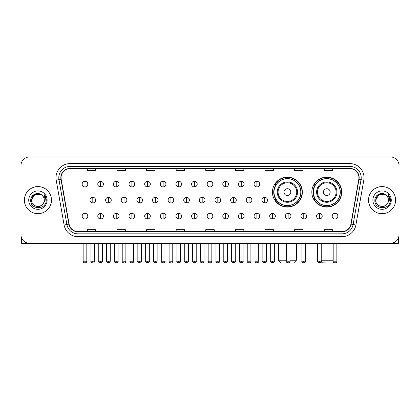 <?xml version="1.0" encoding="UTF-8"?>
<svg xmlns="http://www.w3.org/2000/svg" width="420" height="420" viewBox="0 0 420 420"><rect width="100%" height="100%" fill="white"/><g stroke="black" fill="none" stroke-linecap="round" stroke-linejoin="round"><path stroke-width="0.63" d="M311.834 192.113A14.952 14.952 0 0 0 326.786 207.065A14.952 14.952 0 0 0 341.738 192.113A14.952 14.952 0 0 0 326.786 177.166A14.952 14.952 0 0 0 311.834 192.113M272.454 192.113A14.952 14.952 0 0 0 287.406 207.065A14.952 14.952 0 0 0 302.358 192.113A14.952 14.952 0 0 0 287.406 177.166A14.952 14.952 0 0 0 272.454 192.113M276.04 199.731A13.681 13.681 0 0 1 276.04 184.501M315.42 199.731A13.681 13.681 0 0 1 315.42 184.501M21 165.428L21 234.822A8.463 8.463 0 0 0 29.463 243.285L390.537 243.285A8.463 8.463 0 0 0 399 234.822L399 165.428A8.463 8.463 0 0 0 390.537 156.97L29.463 156.97A8.463 8.463 0 0 0 21 165.428L21 234.822M24.386 200.125A13.54 13.54 0 0 0 37.926 213.67A13.54 13.54 0 0 0 51.466 200.125A13.54 13.54 0 0 0 37.926 186.585A13.54 13.54 0 0 0 24.386 200.125A13.54 13.54 0 0 0 37.926 213.67A13.54 13.54 0 0 0 51.466 200.125A13.54 13.54 0 0 0 37.926 186.585A13.54 13.54 0 0 0 24.386 200.125M368.534 200.125A13.54 13.54 0 0 0 382.074 213.67A13.54 13.54 0 0 0 395.614 200.125A13.54 13.54 0 0 0 382.074 186.585A13.54 13.54 0 0 0 368.534 200.125A13.54 13.54 0 0 0 382.074 213.67A13.54 13.54 0 0 0 395.614 200.125A13.54 13.54 0 0 0 382.074 186.585A13.54 13.54 0 0 0 368.534 200.125M61.058 177.702A9.025 9.025 0 0 1 70.082 168.672L349.918 168.672A9.025 9.025 0 0 1 358.806 179.267L350.899 224.123A9.025 9.025 0 0 1 342.006 231.578L77.994 231.578A9.025 9.025 0 0 1 69.101 224.123L61.194 179.267A9.025 9.025 0 0 1 61.058 177.702M60.832 177.702A9.251 9.251 0 0 0 60.974 179.309L68.88 224.159A9.251 9.251 0 0 0 77.994 231.803L342.006 231.803A9.251 9.251 0 0 0 351.12 224.159L359.026 179.309A9.251 9.251 0 0 0 349.918 168.446L70.082 168.446A9.251 9.251 0 0 0 60.832 177.702M56.196 180.149A14.107 14.107 0 0 1 70.082 163.595L349.918 163.595A14.107 14.107 0 0 1 363.804 180.149L355.897 225.005A14.107 14.107 0 0 1 342.006 236.66L77.994 236.66A14.107 14.107 0 0 1 64.103 225.005L56.196 180.149L58.973 179.66A11.282 11.282 0 0 1 70.082 166.42L349.918 166.42A11.282 11.282 0 0 1 361.027 179.66L353.12 224.511A11.282 11.282 0 0 1 342.006 233.835L77.994 233.835A11.282 11.282 0 0 1 66.88 224.511L58.973 179.66A11.282 11.282 0 0 1 58.8 177.702M390.537 156.97L29.463 156.97M29.463 243.285L390.537 243.285M399 234.822L399 165.428M351.12 224.159L353.12 224.511L361.027 179.66L363.804 180.149M205.769 168.672L205.769 170.583L214.232 170.583L214.232 168.672M176.148 168.672L176.148 170.583L184.611 170.583L184.611 168.672M146.528 168.672L146.528 170.583L154.991 170.583L154.991 168.672M116.912 168.672L116.912 170.583L125.375 170.583L125.375 168.672M87.292 168.672L87.292 170.583L95.755 170.583L95.755 168.672M235.389 168.672L235.389 170.583L243.852 170.583L243.852 168.672M265.01 168.672L265.01 170.583L273.473 170.583L273.473 168.672M294.625 168.672L294.625 170.583L303.088 170.583L303.088 168.672M324.245 168.672L324.245 170.583L332.708 170.583L332.708 168.672M214.232 231.578L214.232 229.672L205.769 229.672L205.769 231.578M184.611 231.578L184.611 229.672L176.148 229.672L176.148 231.578M154.991 231.578L154.991 229.672L146.528 229.672L146.528 231.578M125.375 231.578L125.375 229.672L116.912 229.672L116.912 231.578M95.755 231.578L95.755 229.672L87.292 229.672L87.292 231.578M243.852 231.578L243.852 229.672L235.389 229.672L235.389 231.578M273.473 231.578L273.473 229.672L265.01 229.672L265.01 231.578M303.088 231.578L303.088 229.672L294.625 229.672L294.625 231.578M332.708 231.578L332.708 229.672L324.245 229.672L324.245 231.578M42.1 195.31A6.374 6.374 0 0 1 44.3 200.125C44.693 208.352 31.159 208.352 31.553 200.125L34.739 194.607L41.113 194.607L42.1 195.31C38.188 191.21 30.655 194.586 30.728 200.125C30.009 209.969 45.969 210.226 46.226 200.603L46.242 200.125C46.216 198.035 45.523 196.198 44.152 194.618L45.25 200.125L42.809 204.225A6.374 6.374 0 0 0 44.3 200.125C44.693 208.352 31.159 208.352 31.553 200.125C32.172 195.547 34.797 193.478 39.433 193.93M42.809 204.225C39.428 208.798 31.217 205.874 31.553 200.125M28.728 200.125A9.198 9.198 0 0 0 37.926 209.323A9.198 9.198 0 0 0 47.124 200.125A9.198 9.198 0 0 0 37.926 190.932A9.198 9.198 0 0 0 28.728 200.125M44.215 194.686L46.237 200.366M21.562 237.862L21.562 243.285L54.285 243.285M289.973 260.211L296.431 260.211L293.612 263.03L281.201 263.03L278.376 260.211L286.304 260.211M290.792 192.113A3.386 3.386 0 0 0 287.406 188.732A3.386 3.386 0 0 0 284.02 192.113A3.386 3.386 0 0 0 287.406 195.5A3.386 3.386 0 0 0 290.792 192.113M297.56 192.113A10.154 10.154 0 0 0 287.406 181.96A10.154 10.154 0 0 0 277.252 192.113A10.154 10.154 0 0 0 287.406 202.272A10.154 10.154 0 0 0 297.56 192.113A10.154 10.154 0 0 1 287.406 202.272A10.154 10.154 0 0 1 277.252 192.113M300.804 192.113A13.398 13.398 0 0 0 287.406 178.715A13.398 13.398 0 0 0 274.008 192.113A13.398 13.398 0 0 0 287.406 205.517A13.398 13.398 0 0 0 300.804 192.113M302.075 192.113A14.669 14.669 0 0 1 274.869 199.731L276.229 199.731A13.524 13.524 0 0 0 296.352 202.256A13.524 13.524 0 0 0 296.352 181.976A13.524 13.524 0 0 0 276.229 184.501L274.869 184.501A14.669 14.669 0 0 1 302.075 192.113M333.632 262.395L332.992 263.03L320.324 262.778M321.227 260.211L333.186 260.211M330.173 192.113A3.386 3.386 0 0 0 326.786 188.732A3.386 3.386 0 0 0 323.4 192.113A3.386 3.386 0 0 0 326.786 195.5A3.386 3.386 0 0 0 330.173 192.113M336.94 192.113A10.154 10.154 0 0 0 326.786 181.96A10.154 10.154 0 0 0 316.627 192.113A10.154 10.154 0 0 0 326.786 202.272A10.154 10.154 0 0 0 336.94 192.113A10.154 10.154 0 0 1 326.786 202.272A10.154 10.154 0 0 1 316.627 192.113M340.184 192.113A13.398 13.398 0 0 0 326.786 178.715A13.398 13.398 0 0 0 313.388 192.113A13.398 13.398 0 0 0 326.786 205.517A13.398 13.398 0 0 0 340.184 192.113M341.455 192.113A14.669 14.669 0 0 1 314.249 199.731L315.609 199.731A13.524 13.524 0 0 0 335.732 202.256A13.524 13.524 0 0 0 335.732 181.976A13.524 13.524 0 0 0 315.609 184.501L314.249 184.501A14.669 14.669 0 0 1 341.455 192.113M84.977 181.283A2.819 2.819 0 0 0 82.157 184.102A2.819 2.819 0 0 0 84.977 186.926A2.819 2.819 0 0 0 87.801 184.102A2.819 2.819 0 0 0 84.977 181.283L84.977 186.926A2.819 2.819 0 0 0 87.801 184.102A2.819 2.819 0 0 0 84.977 181.283M100.606 181.283A2.819 2.819 0 0 0 97.787 184.102A2.819 2.819 0 0 0 100.606 186.926A2.819 2.819 0 0 0 103.425 184.102A2.819 2.819 0 0 0 100.606 181.283L100.606 186.926A2.819 2.819 0 0 0 103.425 184.102A2.819 2.819 0 0 0 100.606 181.283M116.235 181.283A2.819 2.819 0 0 0 113.411 184.102A2.819 2.819 0 0 0 116.235 186.926A2.819 2.819 0 0 0 119.054 184.102A2.819 2.819 0 0 0 116.235 181.283L116.235 186.926A2.819 2.819 0 0 0 119.054 184.102A2.819 2.819 0 0 0 116.235 181.283M131.859 181.283A2.819 2.819 0 0 0 129.04 184.102A2.819 2.819 0 0 0 131.859 186.926A2.819 2.819 0 0 0 134.684 184.102A2.819 2.819 0 0 0 131.859 181.283L131.859 186.926A2.819 2.819 0 0 0 134.684 184.102A2.819 2.819 0 0 0 131.859 181.283M147.488 181.283A2.819 2.819 0 0 0 144.669 184.102A2.819 2.819 0 0 0 147.488 186.926A2.819 2.819 0 0 0 150.308 184.102A2.819 2.819 0 0 0 147.488 181.283L147.488 186.926A2.819 2.819 0 0 0 150.308 184.102A2.819 2.819 0 0 0 147.488 181.283M163.118 181.283A2.819 2.819 0 0 0 160.298 184.102A2.819 2.819 0 0 0 163.118 186.926A2.819 2.819 0 0 0 165.937 184.102A2.819 2.819 0 0 0 163.118 181.283L163.118 186.926A2.819 2.819 0 0 0 165.937 184.102A2.819 2.819 0 0 0 163.118 181.283M178.747 181.283A2.819 2.819 0 0 0 175.922 184.102A2.819 2.819 0 0 0 178.747 186.926A2.819 2.819 0 0 0 181.566 184.102A2.819 2.819 0 0 0 178.747 181.283L178.747 186.926A2.819 2.819 0 0 0 181.566 184.102A2.819 2.819 0 0 0 178.747 181.283M194.371 181.283A2.819 2.819 0 0 0 191.552 184.102A2.819 2.819 0 0 0 194.371 186.926A2.819 2.819 0 0 0 197.195 184.102A2.819 2.819 0 0 0 194.371 181.283L194.371 186.926A2.819 2.819 0 0 0 197.195 184.102A2.819 2.819 0 0 0 194.371 181.283M210 181.283A2.819 2.819 0 0 0 207.181 184.102A2.819 2.819 0 0 0 210 186.926A2.819 2.819 0 0 0 212.819 184.102A2.819 2.819 0 0 0 210 181.283L210 186.926A2.819 2.819 0 0 0 212.819 184.102A2.819 2.819 0 0 0 210 181.283M225.629 181.283A2.819 2.819 0 0 0 222.805 184.102A2.819 2.819 0 0 0 225.629 186.926A2.819 2.819 0 0 0 228.448 184.102A2.819 2.819 0 0 0 225.629 181.283L225.629 186.926A2.819 2.819 0 0 0 228.448 184.102A2.819 2.819 0 0 0 225.629 181.283M241.253 181.283A2.819 2.819 0 0 0 238.434 184.102A2.819 2.819 0 0 0 241.253 186.926A2.819 2.819 0 0 0 244.078 184.102A2.819 2.819 0 0 0 241.253 181.283L241.253 186.926A2.819 2.819 0 0 0 244.078 184.102A2.819 2.819 0 0 0 241.253 181.283M256.882 181.283A2.819 2.819 0 0 0 254.063 184.102A2.819 2.819 0 0 0 256.882 186.926A2.819 2.819 0 0 0 259.702 184.102A2.819 2.819 0 0 0 256.882 181.283L256.882 186.926A2.819 2.819 0 0 0 259.702 184.102A2.819 2.819 0 0 0 256.882 181.283M92.794 197.305A2.819 2.819 0 0 0 89.969 200.125A2.819 2.819 0 0 0 92.794 202.949A2.819 2.819 0 0 0 95.613 200.125A2.819 2.819 0 0 0 92.794 197.305L92.794 202.949A2.819 2.819 0 0 0 95.613 200.125A2.819 2.819 0 0 0 92.794 197.305M108.418 197.305A2.819 2.819 0 0 0 105.599 200.125A2.819 2.819 0 0 0 108.418 202.949A2.819 2.819 0 0 0 111.242 200.125A2.819 2.819 0 0 0 108.418 197.305L108.418 202.949A2.819 2.819 0 0 0 111.242 200.125A2.819 2.819 0 0 0 108.418 197.305M124.047 197.305A2.819 2.819 0 0 0 121.228 200.125A2.819 2.819 0 0 0 124.047 202.949A2.819 2.819 0 0 0 126.866 200.125A2.819 2.819 0 0 0 124.047 197.305L124.047 202.949A2.819 2.819 0 0 0 126.866 200.125A2.819 2.819 0 0 0 124.047 197.305M139.676 197.305A2.819 2.819 0 0 0 136.852 200.125A2.819 2.819 0 0 0 139.676 202.949A2.819 2.819 0 0 0 142.496 200.125A2.819 2.819 0 0 0 139.676 197.305L139.676 202.949A2.819 2.819 0 0 0 142.496 200.125A2.819 2.819 0 0 0 139.676 197.305M155.3 197.305A2.819 2.819 0 0 0 152.481 200.125A2.819 2.819 0 0 0 155.3 202.949A2.819 2.819 0 0 0 158.125 200.125A2.819 2.819 0 0 0 155.3 197.305L155.3 202.949A2.819 2.819 0 0 0 158.125 200.125A2.819 2.819 0 0 0 155.3 197.305M170.929 197.305A2.819 2.819 0 0 0 168.11 200.125A2.819 2.819 0 0 0 170.929 202.949A2.819 2.819 0 0 0 173.754 200.125A2.819 2.819 0 0 0 170.929 197.305L170.929 202.949A2.819 2.819 0 0 0 173.754 200.125A2.819 2.819 0 0 0 170.929 197.305M186.559 197.305A2.819 2.819 0 0 0 183.74 200.125A2.819 2.819 0 0 0 186.559 202.949A2.819 2.819 0 0 0 189.378 200.125A2.819 2.819 0 0 0 186.559 197.305L186.559 202.949A2.819 2.819 0 0 0 189.378 200.125A2.819 2.819 0 0 0 186.559 197.305M202.188 197.305A2.819 2.819 0 0 0 199.364 200.125A2.819 2.819 0 0 0 202.188 202.949A2.819 2.819 0 0 0 205.007 200.125A2.819 2.819 0 0 0 202.188 197.305L202.188 202.949A2.819 2.819 0 0 0 205.007 200.125A2.819 2.819 0 0 0 202.188 197.305M217.812 197.305A2.819 2.819 0 0 0 214.993 200.125A2.819 2.819 0 0 0 217.812 202.949A2.819 2.819 0 0 0 220.637 200.125A2.819 2.819 0 0 0 217.812 197.305L217.812 202.949A2.819 2.819 0 0 0 220.637 200.125A2.819 2.819 0 0 0 217.812 197.305M233.441 197.305A2.819 2.819 0 0 0 230.622 200.125A2.819 2.819 0 0 0 233.441 202.949A2.819 2.819 0 0 0 236.261 200.125A2.819 2.819 0 0 0 233.441 197.305L233.441 202.949A2.819 2.819 0 0 0 236.261 200.125A2.819 2.819 0 0 0 233.441 197.305M249.071 197.305A2.819 2.819 0 0 0 246.246 200.125A2.819 2.819 0 0 0 249.071 202.949A2.819 2.819 0 0 0 251.89 200.125A2.819 2.819 0 0 0 249.071 197.305L249.071 202.949A2.819 2.819 0 0 0 251.89 200.125A2.819 2.819 0 0 0 249.071 197.305M264.7 197.305A2.819 2.819 0 0 0 261.875 200.125A2.819 2.819 0 0 0 264.7 202.949A2.819 2.819 0 0 0 267.519 200.125A2.819 2.819 0 0 0 264.7 197.305L264.7 202.949A2.819 2.819 0 0 0 267.519 200.125A2.819 2.819 0 0 0 264.7 197.305M84.977 213.328A2.819 2.819 0 0 0 82.157 216.148A2.819 2.819 0 0 0 84.977 218.972A2.819 2.819 0 0 0 87.801 216.148A2.819 2.819 0 0 0 84.977 213.328L84.977 218.972A2.819 2.819 0 0 0 87.801 216.148A2.819 2.819 0 0 0 84.977 213.328M100.606 213.328A2.819 2.819 0 0 0 97.787 216.148A2.819 2.819 0 0 0 100.606 218.972A2.819 2.819 0 0 0 103.425 216.148A2.819 2.819 0 0 0 100.606 213.328L100.606 218.972A2.819 2.819 0 0 0 103.425 216.148A2.819 2.819 0 0 0 100.606 213.328M116.235 213.328A2.819 2.819 0 0 0 113.411 216.148A2.819 2.819 0 0 0 116.235 218.972A2.819 2.819 0 0 0 119.054 216.148A2.819 2.819 0 0 0 116.235 213.328L116.235 218.972A2.819 2.819 0 0 0 119.054 216.148A2.819 2.819 0 0 0 116.235 213.328M131.859 213.328A2.819 2.819 0 0 0 129.04 216.148A2.819 2.819 0 0 0 131.859 218.972A2.819 2.819 0 0 0 134.684 216.148A2.819 2.819 0 0 0 131.859 213.328L131.859 218.972A2.819 2.819 0 0 0 134.684 216.148A2.819 2.819 0 0 0 131.859 213.328M147.488 213.328A2.819 2.819 0 0 0 144.669 216.148A2.819 2.819 0 0 0 147.488 218.972A2.819 2.819 0 0 0 150.308 216.148A2.819 2.819 0 0 0 147.488 213.328L147.488 218.972A2.819 2.819 0 0 0 150.308 216.148A2.819 2.819 0 0 0 147.488 213.328M163.118 213.328A2.819 2.819 0 0 0 160.298 216.148A2.819 2.819 0 0 0 163.118 218.972A2.819 2.819 0 0 0 165.937 216.148A2.819 2.819 0 0 0 163.118 213.328L163.118 218.972A2.819 2.819 0 0 0 165.937 216.148A2.819 2.819 0 0 0 163.118 213.328M178.747 213.328A2.819 2.819 0 0 0 175.922 216.148A2.819 2.819 0 0 0 178.747 218.972A2.819 2.819 0 0 0 181.566 216.148A2.819 2.819 0 0 0 178.747 213.328L178.747 218.972A2.819 2.819 0 0 0 181.566 216.148A2.819 2.819 0 0 0 178.747 213.328M194.371 213.328A2.819 2.819 0 0 0 191.552 216.148A2.819 2.819 0 0 0 194.371 218.972A2.819 2.819 0 0 0 197.195 216.148A2.819 2.819 0 0 0 194.371 213.328L194.371 218.972A2.819 2.819 0 0 0 197.195 216.148A2.819 2.819 0 0 0 194.371 213.328M210 213.328A2.819 2.819 0 0 0 207.181 216.148A2.819 2.819 0 0 0 210 218.972A2.819 2.819 0 0 0 212.819 216.148A2.819 2.819 0 0 0 210 213.328L210 218.972A2.819 2.819 0 0 0 212.819 216.148A2.819 2.819 0 0 0 210 213.328M225.629 213.328A2.819 2.819 0 0 0 222.805 216.148A2.819 2.819 0 0 0 225.629 218.972A2.819 2.819 0 0 0 228.448 216.148A2.819 2.819 0 0 0 225.629 213.328L225.629 218.972A2.819 2.819 0 0 0 228.448 216.148A2.819 2.819 0 0 0 225.629 213.328M241.253 213.328A2.819 2.819 0 0 0 238.434 216.148A2.819 2.819 0 0 0 241.253 218.972A2.819 2.819 0 0 0 244.078 216.148A2.819 2.819 0 0 0 241.253 213.328L241.253 218.972A2.819 2.819 0 0 0 244.078 216.148A2.819 2.819 0 0 0 241.253 213.328M256.882 213.328A2.819 2.819 0 0 0 254.063 216.148A2.819 2.819 0 0 0 256.882 218.972A2.819 2.819 0 0 0 259.702 216.148A2.819 2.819 0 0 0 256.882 213.328L256.882 218.972A2.819 2.819 0 0 0 259.702 216.148A2.819 2.819 0 0 0 256.882 213.328M272.512 213.328A2.819 2.819 0 0 0 269.693 216.148A2.819 2.819 0 0 0 272.512 218.972A2.819 2.819 0 0 0 275.331 216.148A2.819 2.819 0 0 0 272.512 213.328L272.512 218.972A2.819 2.819 0 0 0 275.331 216.148A2.819 2.819 0 0 0 272.512 213.328M288.141 213.328A2.819 2.819 0 0 0 285.317 216.148A2.819 2.819 0 0 0 288.141 218.972A2.819 2.819 0 0 0 290.96 216.148A2.819 2.819 0 0 0 288.141 213.328L288.141 218.972A2.819 2.819 0 0 0 290.96 216.148A2.819 2.819 0 0 0 288.141 213.328M303.765 213.328A2.819 2.819 0 0 0 300.946 216.148A2.819 2.819 0 0 0 303.765 218.972A2.819 2.819 0 0 0 306.59 216.148A2.819 2.819 0 0 0 303.765 213.328L303.765 218.972A2.819 2.819 0 0 0 306.59 216.148A2.819 2.819 0 0 0 303.765 213.328M319.394 213.328A2.819 2.819 0 0 0 316.575 216.148A2.819 2.819 0 0 0 319.394 218.972A2.819 2.819 0 0 0 322.214 216.148A2.819 2.819 0 0 0 319.394 213.328L319.394 218.972A2.819 2.819 0 0 0 322.214 216.148A2.819 2.819 0 0 0 319.394 213.328M335.024 213.328A2.819 2.819 0 0 0 332.199 216.148A2.819 2.819 0 0 0 335.024 218.972A2.819 2.819 0 0 0 337.843 216.148A2.819 2.819 0 0 0 335.024 213.328L335.024 218.972A2.819 2.819 0 0 0 337.843 216.148A2.819 2.819 0 0 0 335.024 213.328M398.438 237.862L398.438 243.285L365.715 243.285M386.253 195.31A6.374 6.374 0 0 1 388.447 200.125C388.841 208.352 375.307 208.352 375.701 200.125L378.887 194.607L385.261 194.607L386.253 195.31C382.337 191.21 374.808 194.586 374.876 200.125C374.162 209.969 390.117 210.226 390.374 200.603L390.39 200.125C390.364 198.035 389.671 196.198 388.3 194.618L389.403 200.125L386.962 204.225A6.374 6.374 0 0 0 388.447 200.125C388.841 208.352 375.307 208.352 375.701 200.125C376.32 195.547 378.945 193.478 383.581 193.93M386.962 204.225C383.576 208.798 375.37 205.874 375.701 200.125M372.876 200.125A9.198 9.198 0 0 0 382.074 209.323A9.198 9.198 0 0 0 391.272 200.125A9.198 9.198 0 0 0 382.074 190.932A9.198 9.198 0 0 0 372.876 200.125M388.364 194.686L390.385 200.366M349.918 163.595L349.918 168.446M58.973 179.66L60.974 179.309M77.994 236.66L77.994 231.803M342.006 231.803L342.006 236.66M64.103 225.005L68.88 224.159M359.026 179.309L361.027 179.66M70.082 163.595L70.082 168.446M353.12 224.511L355.897 225.005M296.735 192.113A9.329 9.329 0 0 0 287.406 182.784A9.329 9.329 0 0 0 278.077 192.113A9.329 9.329 0 0 0 287.406 201.442A9.329 9.329 0 0 0 296.735 192.113M336.116 192.113A9.329 9.329 0 0 0 326.786 182.784A9.329 9.329 0 0 0 317.457 192.113A9.329 9.329 0 0 0 326.786 201.442A9.329 9.329 0 0 0 336.116 192.113M92.794 261.198L90.956 261.198C90.589 261.786 91.198 262.395 92.794 263.03L92.794 261.198L94.626 261.198L94.626 243.285M108.418 261.198L106.586 261.198C106.213 261.786 106.827 262.395 108.418 263.03L108.418 261.198L110.255 261.198L110.255 243.285M124.047 261.198L122.215 261.198C121.842 261.786 122.451 262.395 124.047 263.03L124.047 261.198L125.879 261.198L125.879 243.285M139.676 261.198L137.844 261.198C137.471 261.786 138.08 262.395 139.676 263.03L139.676 261.198L141.509 261.198L141.509 243.285M155.3 261.198L153.468 261.198C153.095 261.786 153.709 262.395 155.3 263.03L155.3 261.198L157.138 261.198L157.138 243.285M170.929 261.198L169.097 261.198C168.725 261.786 169.339 262.395 170.929 263.03L170.929 261.198L172.762 261.198L172.762 243.285M186.559 261.198L184.727 261.198C184.354 261.786 184.963 262.395 186.559 263.03L186.559 261.198L188.391 261.198L188.391 243.285M202.188 261.198L200.351 261.198C199.983 261.786 200.592 262.395 202.188 263.03L202.188 261.198L204.02 261.198L204.02 243.285M217.812 261.198L215.98 261.198C215.607 261.786 216.221 262.395 217.812 263.03L217.812 261.198L219.65 261.198L219.65 243.285M233.441 261.198L231.609 261.198C231.236 261.786 231.845 262.395 233.441 263.03L233.441 261.198L235.274 261.198L235.274 243.285M249.071 261.198L247.238 261.198C246.866 261.786 247.475 262.395 249.071 263.03L249.071 261.198L250.903 261.198L250.903 243.285M264.7 261.198L262.862 261.198C262.49 261.786 263.104 262.395 264.7 263.03L264.7 261.198L266.532 261.198L266.532 243.285M84.977 261.198L83.144 261.198C82.772 261.786 83.386 262.395 84.977 263.03L84.977 261.198L86.814 261.198C87.181 261.786 86.573 262.395 84.977 263.03C84.073 263.12 83.465 262.505 83.144 261.198L83.144 243.285M100.606 261.198L98.773 261.198C98.401 261.786 99.01 262.395 100.606 263.03L100.606 261.198L102.438 261.198C102.811 261.786 102.202 262.395 100.606 263.03C99.703 263.12 99.094 262.505 98.773 261.198L98.773 243.285M116.235 261.198L114.398 261.198C114.03 261.786 114.639 262.395 116.235 263.03L116.235 261.198L118.067 261.198C118.44 261.786 117.826 262.395 116.235 263.03C115.332 263.12 114.718 262.505 114.398 261.198L114.398 243.285M131.859 261.198L130.027 261.198C129.654 261.786 130.268 262.395 131.859 263.03L131.859 261.198L133.697 261.198C134.069 261.786 133.455 262.395 131.859 263.03C130.961 263.12 130.347 262.505 130.027 261.198L130.027 243.285L130.027 261.198M147.488 261.198L145.656 261.198C145.283 261.786 145.892 262.395 147.488 263.03L147.488 261.198L149.321 261.198C149.693 261.786 149.084 262.395 147.488 263.03C146.585 263.12 145.976 262.505 145.656 261.198L145.656 243.285M163.118 261.198L161.285 261.198C160.912 261.786 161.522 262.395 163.118 263.03L163.118 261.198L164.95 261.198C165.322 261.786 164.714 262.395 163.118 263.03C162.215 263.12 161.606 262.505 161.285 261.198L161.285 243.285M178.747 261.198L176.909 261.198C176.536 261.786 177.151 262.395 178.747 263.03L178.747 261.198L180.579 261.198C180.952 261.786 180.338 262.395 178.747 263.03C177.844 263.12 177.23 262.505 176.909 261.198L176.909 243.285M194.371 261.198L192.538 261.198C192.166 261.786 192.78 262.395 194.371 263.03L194.371 261.198L196.208 261.198C196.576 261.786 195.967 262.395 194.371 263.03C193.468 263.12 192.859 262.505 192.538 261.198L192.538 243.285M210 261.198L208.168 261.198C207.795 261.786 208.404 262.395 210 263.03L210 261.198L211.832 261.198C212.205 261.786 211.596 262.395 210 263.03C209.097 263.12 208.488 262.505 208.168 261.198L208.168 243.285M225.629 261.198L223.792 261.198C223.424 261.786 224.033 262.395 225.629 263.03L225.629 261.198L227.462 261.198L227.462 243.285L227.462 261.198C227.834 261.786 227.22 262.395 225.629 263.03M241.253 261.198L239.421 261.198L239.421 243.285L239.421 261.198C239.048 261.786 239.663 262.395 241.253 263.03L241.253 261.198L243.091 261.198L243.091 243.285M256.882 261.198L255.05 261.198C254.678 261.786 255.287 262.395 256.882 263.03L256.882 261.198L258.715 261.198L258.715 243.285M272.512 261.198L270.68 261.198C270.307 261.786 270.916 262.395 272.512 263.03L272.512 261.198L274.344 261.198L274.344 243.285M288.141 261.198L286.304 261.198C285.931 261.786 286.545 262.395 288.141 263.03L288.141 261.198L289.973 261.198L289.973 243.285M303.765 261.198L301.933 261.198C301.56 261.786 302.174 262.395 303.765 263.03L303.765 261.198L305.603 261.198L305.603 243.285M319.394 261.198L317.562 261.198C317.189 261.786 317.798 262.395 319.394 263.03L319.394 261.198L321.227 261.198L321.227 243.285M335.024 261.198L333.186 261.198C332.819 261.786 333.428 262.395 335.024 263.03L335.024 261.198L336.856 261.198L336.856 243.285M296.431 243.285L296.431 260.211M278.376 243.285L278.376 260.211M90.956 261.198L90.956 243.285M94.626 261.198C94.306 262.505 93.697 263.12 92.794 263.03M106.586 261.198L106.586 243.285M110.255 261.198C109.935 262.505 109.321 263.12 108.418 263.03M122.215 261.198L122.215 243.285M125.879 261.198C125.559 262.505 124.95 263.12 124.047 263.03M137.844 261.198L137.844 243.285M141.509 261.198C141.188 262.505 140.579 263.12 139.676 263.03M153.468 261.198L153.468 243.285M157.138 261.198C156.817 262.505 156.203 263.12 155.3 263.03M169.097 261.198L169.097 243.285M172.762 261.198C172.447 262.505 171.833 263.12 170.929 263.03M184.727 261.198L184.727 243.285M188.391 261.198C188.071 262.505 187.462 263.12 186.559 263.03M200.351 261.198L200.351 243.285M204.02 261.198C203.7 262.505 203.091 263.12 202.188 263.03M215.98 261.198L215.98 243.285M219.65 261.198C220.017 261.786 219.408 262.395 217.812 263.03M231.609 261.198L231.609 243.285M235.274 261.198C235.646 261.786 235.037 262.395 233.441 263.03M247.238 261.198L247.238 243.285M250.903 261.198C251.276 261.786 250.661 262.395 249.071 263.03M262.862 261.198L262.862 243.285M266.532 261.198C266.905 261.786 266.291 262.395 264.7 263.03M84.977 263.03C85.88 263.12 86.494 262.505 86.814 261.198L86.814 243.285M100.606 263.03C101.509 263.12 102.118 262.505 102.438 261.198L102.438 243.285M116.235 263.03C117.138 263.12 117.747 262.505 118.067 261.198L118.067 243.285M131.859 263.03C132.762 263.12 133.376 262.505 133.697 261.198L133.697 243.285M147.488 263.03C148.391 263.12 149 262.505 149.321 261.198L149.321 243.285M163.118 263.03C164.021 263.12 164.63 262.505 164.95 261.198L164.95 243.285M178.747 263.03C179.645 263.12 180.259 262.505 180.579 261.198L180.579 243.285M194.371 263.03C195.274 263.12 195.888 262.505 196.208 261.198L196.208 243.285M210 263.03C210.903 263.12 211.512 262.505 211.832 261.198L211.832 243.285M223.792 261.198L223.792 243.285M243.091 261.198C243.464 261.786 242.849 262.395 241.253 263.03M255.05 261.198L255.05 243.285M258.715 261.198C259.088 261.786 258.478 262.395 256.882 263.03M270.68 261.198L270.68 243.285M274.344 261.198C274.717 261.786 274.108 262.395 272.512 263.03M286.304 261.198L286.304 243.285M289.973 261.198C290.346 261.786 289.732 262.395 288.141 263.03M301.933 261.198L301.933 243.285M305.603 261.198C305.97 261.786 305.361 262.395 303.765 263.03M317.562 261.198L317.562 243.285M321.227 261.198C321.599 261.786 320.99 262.395 319.394 263.03M333.186 261.198L333.186 243.285M336.856 261.198C337.229 261.786 336.614 262.395 335.024 263.03"/></g></svg>
